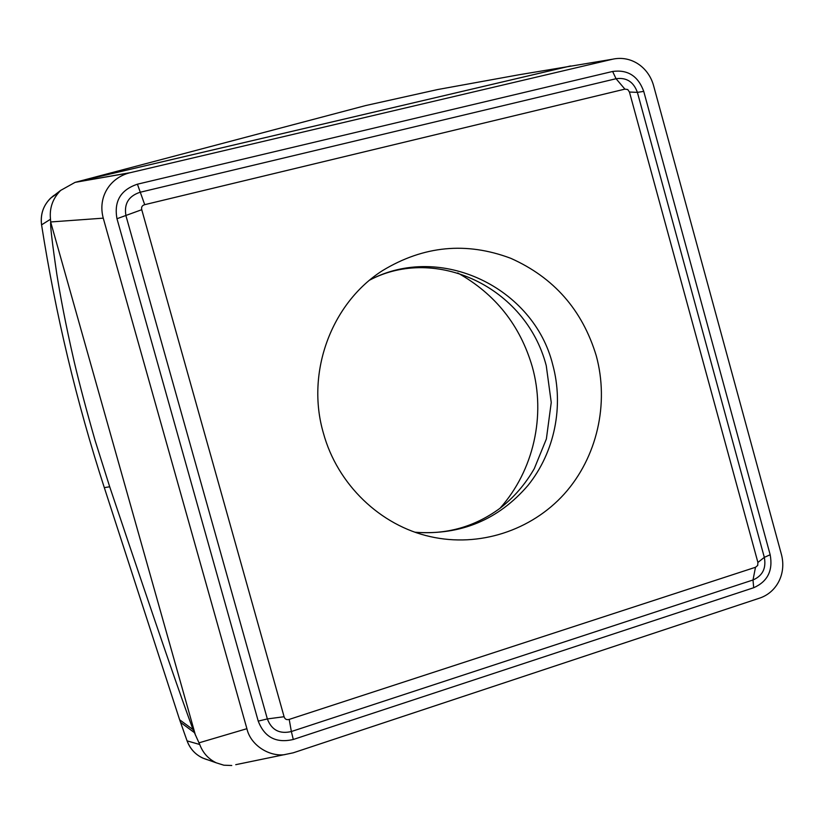 <?xml version="1.0" encoding="UTF-8"?>
<svg xmlns="http://www.w3.org/2000/svg" width="824" height="824" viewBox="0 0 824 824"><rect width="100%" height="100%" fill="white"/><g stroke="black" fill="none" stroke-linecap="round" stroke-linejoin="round"><path stroke-width="1.24" d="M289.203 719.404C286.628 720.125 284.929 719.228 284.095 716.726L141.749 209.698C141.151 207.092 142.14 205.413 144.715 204.671L624.901 89.126L627.744 89.538L629.443 92.031L757.905 562.452L757.709 565.449L755.495 567.273L289.203 719.404L291.356 731.527L753.002 579.983L755.495 567.273M596.246 355.711C582.352 309.978 553.841 277.503 510.705 258.283C466.333 241.617 423.618 245.717 382.563 270.591C331.444 303.098 305.663 372.335 323.358 432.971C337.325 484.44 380.389 525.65 430.375 536.64C479.197 547.682 531.264 530.553 564.244 494.009C597.132 457.32 609.327 403.709 596.246 355.711M284.898 754.619C269.479 756.906 250.599 745.401 246.901 728.694L103.258 218.154C97.572 197.101 109.86 178.077 129.275 172.916L612.634 59.204C631.236 55.136 648.437 67.187 653.535 85.459L781.482 554.645C786.498 574.019 776.579 592.353 759.841 598.049L293.159 752.837L235.746 764.682M612.634 59.204L518.821 74.799L437.688 89.538L365.568 105.585L75.087 182.362L60.636 190.416C52.715 198.522 49.327 208.122 50.501 219.236L50.676 222.017C50.212 225.807 52.273 243.317 56.877 274.526C60.111 294.467 64.931 321.484 74.345 362.375C79.506 384.149 86.448 410.27 95.172 440.747L109.705 486.778C161.597 641.319 179.745 693.468 193.043 729.601L199.727 744.494C202.879 752.889 208.39 758.997 216.238 762.818L223.84 765.197L231.75 765.496M58.494 192.662L50.635 198.131C43.25 205.537 40.232 214.436 41.571 224.859C55.579 314.171 76.488 401.762 104.308 487.633L179.642 719.795L187.079 740.879C190.004 748.728 195.206 754.444 202.694 758.039L208.039 759.924C197.884 757.091 190.89 750.746 187.079 740.879L199.727 744.494M53.972 195.37C44.28 202.858 40.149 212.695 41.571 224.859L50.501 219.236M383.356 722.916L460.317 697.392M457.701 272.929C495.265 293.983 520.129 325.243 532.283 366.742C545.993 415.523 533.653 470.586 499.993 508.295M41.571 224.859C55.579 314.171 76.488 401.762 104.308 487.633L179.642 719.795L187.079 740.879M757.905 562.452L764.322 557.364L770.172 554.748C773.097 570.589 767.597 581.579 753.692 587.728L753.002 579.983C762.591 575.811 766.371 568.272 764.322 557.364L637.395 92.37C633.574 81.803 626.456 77.26 616.053 78.723L139.998 192.291C128.441 196.143 123.785 204.022 126.01 215.95L267.347 718.93L284.095 716.726M141.749 209.698L116.977 218.72L258.231 721.113L267.347 718.93C271.601 730.085 279.604 734.287 291.356 731.527L293.293 739.478L753.692 587.728M624.901 89.126L616.053 78.723L612.623 71.461C627.775 69.422 638.147 76.055 643.74 91.382L637.395 92.37L629.443 92.031M116.977 218.72C113.825 201.344 120.644 189.839 137.423 184.195L144.715 204.671M137.423 184.195L612.623 71.461M643.74 91.382L770.172 554.748M258.231 721.113C264.504 737.326 276.195 743.444 293.293 739.478M570.62 65.951L82.606 180.487M130.264 172.669L75.829 182.166M50.676 221.965L103.258 218.154M50.676 222.017L195.473 735.245M246.901 728.694L199.037 742.826M180.518 722.38L194.237 732.505M193.043 729.601L179.642 719.795M104.308 487.633L109.705 486.778M369.914 279.944C440.655 242.596 533.849 287.7 552.739 364.723C564.028 406.119 554.727 452.17 528.029 485.367C498.417 519.769 460.832 535.404 415.255 532.273M129.275 172.916L75.087 182.362M50.635 198.131L60.636 190.416M570.033 66.075L83.337 180.302M202.694 758.039L216.238 762.818M415.069 532.211C446.299 534.838 474.562 526.897 499.849 508.398C513.743 497.655 525.228 484.388 534.302 468.609L546.374 438.976L551.246 402.483L546.261 365.712M369.76 280.067C435.433 245.377 525.63 286.505 546.219 365.537"/></g></svg>
